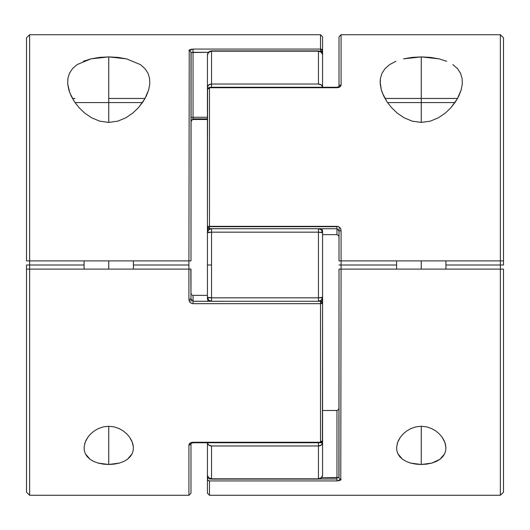 <?xml version="1.0" encoding="UTF-8"?>
<svg xmlns="http://www.w3.org/2000/svg" width="530" height="530" viewBox="0 0 530 530"><rect width="100%" height="100%" fill="white"/><g stroke="black" fill="none" stroke-linecap="round" stroke-linejoin="round"><path stroke-width="0.79" d="M318.457 442.735L318.457 445.962L321.365 445.014L322.571 442.735L320.511 442.735L322.571 442.735L322.571 474.993L322.571 440.675L322.571 442.735L322.055 442.033A4.114 1.444 0 0 1 322.571 442.735A4.114 3.233 180 0 1 318.457 445.962L211.543 445.962L211.543 478.809L318.457 478.809L318.457 442.735M322.571 230.822L322.571 297.257L318.457 297.84L318.457 301.265L318.457 297.84L211.543 297.84L211.543 265L207.429 265L207.429 297.257A4.114 0.59 0 0 0 211.543 297.84L318.457 297.84L318.457 232.16L211.543 232.16L211.543 301.265L211.543 297.84L207.429 297.257L207.429 230.822M318.457 84.038L318.457 51.191L211.543 51.191L211.543 84.038L318.457 84.038L211.543 84.038L211.543 87.264L211.543 84.038L208.635 84.986L207.429 87.264L207.429 55.007L207.429 89.325L207.429 87.264L207.945 87.967A4.114 1.444 180 0 1 207.429 87.264A4.114 3.233 -0 0 1 211.543 84.038L211.543 51.191A4.114 3.816 180 0 0 207.429 55.007L208.635 52.311L211.543 51.191L318.457 51.191L318.457 84.038A4.114 3.233 0 0 1 322.571 87.264L321.365 84.986L318.457 84.038M207.508 54.504L207.429 55.007C207.654 52.536 209.025 51.165 211.543 50.9L318.457 50.9C321.365 51.602 322.737 52.973 322.571 55.007L322.571 87.264L322.571 55.007A4.114 3.816 180 0 0 318.457 51.191L321.365 52.311L322.492 54.504M318.457 301.312L321.365 300.126L322.571 297.257L322.571 299.178M322.452 380.136L322.571 315.595M322.492 475.496L321.365 477.689L318.457 478.809A4.114 3.816 0 0 0 322.571 474.993C322.326 477.49 320.955 478.855 318.457 479.1L211.543 479.1C209.045 478.855 207.674 477.49 207.429 474.993L207.429 442.735L208.635 445.014L211.543 445.962L318.457 445.962L318.457 478.809L211.543 478.809L211.543 445.962A4.114 3.233 180 0 1 207.429 442.735L207.429 474.993A4.114 3.816 -0 0 0 211.543 478.809L208.635 477.689L207.508 475.496M207.429 299.178L207.429 297.257L208.635 300.126L211.543 301.312M207.429 149.864L207.429 214.405M207.429 265L211.543 265L211.543 232.16A4.114 0.59 180 0 0 207.429 232.743L207.429 265M210.913 301.265A4.114 4.054 180 0 1 207.429 297.257L207.952 301.265M322.571 305.432L322.571 297.257A4.114 4.054 180 0 1 318.861 301.292M318.457 297.84A4.114 0.59 0 0 0 322.571 297.257L322.571 232.743A4.114 0.59 180 0 0 318.457 232.16L318.457 297.84M211.543 228.688L208.635 229.874L207.429 232.743L211.543 232.16L211.543 228.735L211.543 232.16L318.457 232.16L318.457 228.735L318.457 232.16L322.571 232.743L321.365 229.874L318.457 228.688M207.429 224.568L207.429 232.743A4.114 4.054 -0 0 1 211.139 228.708M319.087 228.735A4.114 4.054 0 0 1 322.571 232.743L322.048 228.735M439.092 58.87L421.257 56.895L412.101 57.386L403.469 58.863L421.257 56.895L421.257 98.461L421.257 56.895L430.499 57.399L439.092 58.87L446.677 61.294M452.839 64.567L457.496 68.628L460.563 73.319L462.12 78.519L462.286 84.078L461.179 89.908L458.907 95.837L455.508 101.8L451.037 107.577L445.392 113.022L438.535 117.726L430.36 121.138L421.257 122.423L412.154 121.138L404.006 117.733L397.122 113.016L391.491 107.59L386.999 101.793L382.335 92.882L381.335 89.908L380.136 81.945L380.401 78.513L381.951 73.326L385.032 68.615L389.689 64.561L395.883 61.275M397.149 443.928L398.434 440.503L400.428 437.164L403.151 433.957L406.616 431.029L410.869 428.571L415.831 426.882L421.257 426.266L421.257 464.485L410.697 463.094L406.212 461.444L402.542 459.272L397.858 453.766L396.824 450.626L396.606 447.313L397.705 442.212L400.428 437.164L403.151 433.957L406.616 431.029L410.869 428.571L415.831 426.882L421.257 426.266L426.683 426.882L431.658 428.578L435.912 431.036L439.377 433.964L442.1 437.184L444.094 440.529L445.372 443.954L445.916 447.333L445.684 450.646L444.657 453.773L442.775 456.668L439.986 459.272L436.303 461.444L431.844 463.087L426.723 464.128L421.257 464.485L415.811 464.134L410.697 463.094M341.075 265L339.014 265L341.075 265L341.075 260.886L500.366 260.886L500.366 265L500.366 34.722L500.366 260.886L503.5 260.886L503.5 265L445.929 265L500.366 265L500.366 269.114L341.075 269.114L340.777 479.955L341.075 265L396.586 265L341.075 265M503.5 265L500.366 265L500.366 269.114L503.5 269.114L503.5 492.132L503.5 269.114L500.366 269.114L500.366 495.278L500.366 269.114L339.014 269.114L341.075 269.114L339.014 269.114L339.014 477.45A2.054 1.915 0 0 0 341.075 479.365A2.054 1.915 180 0 1 339.014 477.45L321.558 477.696L336.961 477.696L336.961 479.001L319.371 479.001L336.961 479.001L336.961 480.929L336.961 410.505L336.961 477.696M207.429 442.735L207.429 493.218L207.429 479.001L208.032 480.359L209.489 480.929L336.961 480.929L209.489 480.929L209.489 495.278L209.489 480.929A2.054 1.928 180 0 1 207.429 479.001L207.429 464.081M210.629 479.001L209.489 479.001L210.629 479.001M207.429 224.733L207.588 227.456L209.489 228.708L336.961 228.735L336.961 226.681L209.489 226.681L209.489 228.735L336.961 228.735L336.961 234.631L322.571 234.631L336.961 234.631L338.557 235.625L339.014 237.347L338.557 235.625L336.961 234.631L336.961 228.735L339.014 230.967L339.014 260.886L341.075 260.886L341.075 230.663L341.075 260.886L339.014 260.886L339.014 228.675M340.777 229.046L341.075 230.663L339.014 230.967L341.075 230.663C340.876 228.085 339.511 226.641 336.961 226.33L338.577 226.681L340.777 229.046M207.588 89.047L207.429 226.681A2.054 0.344 0 0 1 209.489 226.33L336.961 226.33L209.489 226.33L209.489 87.742L209.489 226.33L207.429 226.681L207.429 89.325A2.054 0.722 180 0 1 209.489 88.603M336.961 87.742L209.489 87.742L209.489 87.264L209.489 87.742L336.961 87.742L336.961 87.264L336.961 87.742C339.511 87.536 340.876 86.609 341.075 84.972L339.916 86.893L336.961 87.742M207.429 89.325L208.032 88.205L209.489 87.742A2.054 1.583 180 0 0 207.429 89.325L209.489 87.264L336.961 87.264L339.014 86.582L339.014 36.782L341.075 34.722L341.075 84.972A2.054 1.61 180 0 0 339.021 86.529A2.054 1.61 -0 0 1 341.075 84.972L341.075 34.722L500.366 34.722L503.5 37.855L503.5 260.886L503.5 37.855M340.803 479.928L336.961 480.929L341.075 479.365M396.824 450.626L396.606 447.313M402.542 459.272L399.752 456.688L397.858 453.766M462.12 78.519L462.286 84.078L461.179 89.908L457.344 98.832L451.037 107.577L445.392 113.022L438.535 117.726L430.36 121.138L421.257 122.423L412.154 121.138L404.006 117.733L397.122 113.016L391.491 107.59L386.999 101.793L383.627 95.87L381.335 89.908L380.235 84.104L380.401 78.513M339.014 228.834L339.014 230.967L336.961 228.708M322.571 410.505L336.961 410.505L322.571 410.505M207.548 232.836L207.429 231.961L207.548 232.836M209.489 228.708L209.489 226.33L209.489 226.681L336.961 226.681L336.961 226.33L336.961 228.735M339.014 36.782L339.014 69.185M339.014 269.114L338.882 477.543M338.988 236.903L338.909 236.459M338.557 235.625L336.961 234.631M208.595 477.822L207.429 479.001A2.054 1.305 0 0 1 208.568 477.828M209.489 478.55L209.489 479.001L209.489 478.55M336.961 410.505L338.557 409.511L339.014 407.789L338.557 409.511L336.961 410.505L338.557 409.511M338.988 408.239L338.909 408.676M207.588 478.497L208.032 478.073M207.588 479.736L208.038 480.365M340.77 479.961L340.353 480.259M339.266 480.664L338.617 480.796M337.418 477.689L337.749 477.676M503.5 260.886L339.173 260.886M444.657 453.773L439.986 459.272L431.844 463.087L421.257 464.485L421.257 426.266L426.683 426.882L431.658 428.578L435.912 431.036L439.377 433.964L442.1 437.184L444.822 442.245L445.916 447.333L445.684 450.646M83.369 61.275L90.955 58.863L108.743 56.895L108.743 98.461L108.743 56.895L117.978 57.399L126.571 58.87L140.317 64.567L144.982 68.628L148.042 73.319L149.606 78.519L149.771 84.078L148.665 89.908L146.393 95.837L142.994 101.8L138.522 107.577L132.878 113.022L126.021 117.726L117.845 121.138L108.743 122.423L99.64 121.138L91.485 117.733L84.608 113.016L78.977 107.59L74.485 101.793L69.821 92.882L67.714 84.104L67.88 78.513L69.437 73.326L72.511 68.615L77.175 64.561L90.955 58.863L99.58 57.386L108.743 56.895L126.571 58.87M84.634 443.928L85.92 440.503L87.907 437.164L90.63 433.957L94.101 431.029L98.348 428.571L103.31 426.882L108.743 426.266L108.743 464.485L98.182 463.094L93.697 461.444L90.027 459.272L85.343 453.766L84.31 450.626L84.091 447.313L85.184 442.212L87.907 437.164L90.63 433.957L94.101 431.029L98.348 428.571L103.31 426.882L108.743 426.266L114.169 426.882L119.144 428.578L123.391 431.036L126.862 433.964L129.585 437.184L131.572 440.529L132.858 443.954L133.394 447.333L133.169 450.646L132.136 453.773L130.254 456.668L127.465 459.272L123.788 461.444L119.329 463.087L114.202 464.128L108.743 464.485L103.297 464.134L98.182 463.094M322.412 440.953L322.571 303.319L321.968 301.888L320.511 301.292L320.511 303.67L322.571 303.319L320.511 303.319L322.571 303.319A2.054 0.344 180 0 1 320.511 303.67L193.039 303.67L191.423 303.319L190.084 302.352L188.925 299.337L188.925 269.114L29.634 269.114L29.634 265L29.634 495.278L29.634 269.114L26.5 269.114L26.5 265L84.071 265L29.634 265L29.634 260.886L188.925 260.886L189.223 50.045L188.925 260.886L190.985 260.886L190.985 52.549A2.054 1.915 180 0 0 188.925 50.635A2.054 1.915 -0 0 1 190.985 52.549L208.442 52.304L193.039 52.304L193.039 117.263L193.039 49.071L320.511 49.071L320.511 34.722L320.517 49.071A2.054 1.928 0 0 1 322.571 50.999L320.511 50.999L320.511 51.45L320.511 50.999L322.571 50.999L322.571 36.782L322.571 50.999A2.054 1.305 180 0 1 321.432 52.172M321.405 52.178L322.571 50.999L322.571 65.919M322.412 51.503L321.968 51.927L322.412 51.503M191.118 52.457L190.985 260.886L188.925 260.886L188.925 265L133.414 265L188.925 265L188.925 299.337L190.985 299.033L190.985 269.114L26.5 269.114L26.5 492.145L26.5 269.114M190.985 301.166L190.985 299.033L188.925 299.337C189.124 301.915 190.489 303.359 193.039 303.67L320.511 303.67L320.511 301.265L322.571 303.319L322.571 440.675L321.968 441.795L320.511 442.258L320.511 303.67L320.511 442.258L193.039 442.258L320.511 442.258L320.511 442.735L320.511 442.258A2.054 1.583 0 0 0 322.571 440.675A2.054 0.722 0 0 1 320.511 441.397M191.416 442.484L193.039 442.258C190.489 442.464 189.124 443.391 188.925 445.028L190.084 443.106L191.416 442.484M188.932 444.935L188.925 495.278L188.925 444.995M189.197 50.072L193.039 49.071L193.039 52.304M322.571 36.782L320.511 34.722L29.634 34.722L29.634 260.886L29.634 34.722L26.5 37.855L26.5 260.886L26.5 37.868M84.31 450.626L84.091 447.313M90.027 459.272L87.238 456.688L85.343 453.766M149.606 78.519L149.771 84.078L148.665 89.908L144.829 98.832L138.522 107.577L132.878 113.022L126.021 117.726L117.845 121.138L108.743 122.423L99.64 121.138L91.485 117.733L84.608 113.016L78.977 107.59L74.485 101.793L71.106 95.87L68.82 89.908L67.714 84.104L67.88 78.513M26.5 492.145L29.634 495.278L188.925 495.278L190.985 493.218L190.972 443.484A2.054 1.61 180 0 1 188.925 445.028A2.054 1.61 0 0 0 190.979 443.471L193.039 442.735L193.039 442.258L193.019 442.735M188.925 260.886L26.5 260.886L29.634 260.886L29.634 265L26.5 265M193.039 119.495L191.443 120.489L190.985 122.211L191.443 120.489L193.039 119.495L207.429 119.495L193.039 119.495L193.039 118.879L207.429 118.879M193.039 118.879L193.039 117.263A2.054 0.437 0 0 0 190.985 117.693A2.054 0.437 180 0 1 193.039 117.263L207.429 117.263L193.039 117.263L193.039 118.879L190.985 120.933M207.429 295.369L193.039 295.369L207.429 295.369M190.985 301.325L190.985 299.033L193.039 301.292L320.511 301.265L193.039 301.265L193.039 295.369L192.085 295.064L193.039 295.369L193.039 303.67L193.039 301.265L190.985 299.033L190.827 269.114M191.012 293.097L191.443 294.375L191.012 293.097M189.23 50.039L189.647 49.74M190.734 49.336L191.383 49.204M192.582 52.311L192.251 52.324M321.962 49.635L322.412 50.264L320.511 49.071L320.511 50.999L320.511 49.071L193.039 49.071L188.925 50.635M190.985 493.218L190.985 460.815M322.452 297.164L322.571 298.039L322.452 297.164M190.985 260.886L190.383 260.886M119.329 463.087L108.743 464.485L108.743 426.266L114.169 426.882L119.144 428.578L123.391 431.036L126.862 433.964L129.585 437.184L132.308 442.245L133.394 447.333L133.169 450.646M132.136 453.773L127.465 459.272M384.959 98.461L457.556 98.461L421.257 98.461L421.257 102.575L453.766 102.575M421.257 260.886L421.257 269.114L421.257 260.886M454.985 102.575L421.257 102.575L421.257 122.423L421.257 102.575L387.529 102.575L421.257 102.575L421.257 98.461L387.423 98.461M145.034 98.461L108.743 98.461L108.743 102.575L141.252 102.575M108.743 260.886L108.743 269.114L108.743 260.886M142.471 102.575L108.743 102.575L108.743 122.423L108.743 102.575L75.015 102.575L108.743 102.575L108.743 98.461L145.041 98.461M72.444 98.461L74.909 98.461M321.776 301.696L322.571 299.264M208.224 228.304L207.429 230.735M207.429 493.218L209.489 495.278L500.366 495.278L503.5 492.145M209.489 228.735L207.429 226.681M337.497 87.231L338.001 87.125M192.503 442.769L191.999 442.875M322.571 440.675L320.511 442.735L193.039 442.735M445.929 260.886L445.929 269.114M396.586 260.886L396.586 269.114M133.414 260.886L133.414 269.114M84.071 260.886L84.071 269.114"/></g></svg>
